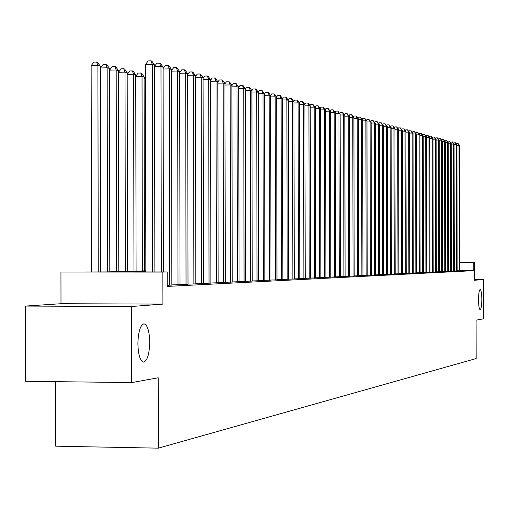 <?xml version="1.0" encoding="UTF-8"?>
<svg xmlns="http://www.w3.org/2000/svg" width="509" height="509" viewBox="0 0 509 509"><rect width="100%" height="100%" fill="white"/><g stroke="black" fill="none" stroke-linecap="round" stroke-linejoin="round"><path stroke-width="0.76" d="M478.517 299.833C478.613 293.604 479.166 290.155 480.178 289.487C481.177 290.041 481.724 293.349 481.832 299.407C481.737 305.61 481.183 309.058 480.172 309.752C479.179 309.211 478.625 305.909 478.517 299.833M137.888 343.74C138.257 331.836 140.261 325.194 143.913 323.813C147.438 324.755 149.379 330.888 149.722 342.213C149.379 354.016 147.381 360.658 143.723 362.141C140.204 361.288 138.257 355.161 137.888 343.74M55.627 381.655L55.742 446.183L158.318 448.155L476.163 358.552L476.093 320.148L483.55 318.799L483.48 279.575L474.566 279.568M158.318 448.155L158.191 377.786L131.691 382.59L25.584 381.286L25.45 306.074L131.564 306.507L162.918 304.108L162.861 272.08L60.94 272.041L106.693 271.921L145.848 270.826M162.918 304.108L60.991 303.72L25.45 306.074M60.991 303.72L60.94 272.041M131.691 382.59L131.564 306.507M457.139 270.833L459.945 270.75M454.295 270.973L457.139 270.89M451.407 271.119L454.798 271.03L454.295 271.03L454.073 144.13L451.184 143.971M448.48 271.259L451.407 271.176M445.515 271.405L448.48 271.322M442.499 271.558L445.515 271.469M439.445 271.711L442.499 271.615M436.34 271.863L439.445 271.768M433.191 272.016L436.34 271.921M429.997 272.175L433.744 272.08L433.191 272.08L432.955 138.55L429.761 138.372M426.752 272.334L429.997 272.239M423.456 272.5L426.752 272.398M420.11 272.665L423.456 272.563M416.712 272.83L420.11 272.729M413.263 273.002L416.712 272.9M409.758 273.174L413.263 273.072M406.201 273.352L409.758 273.244M402.581 273.53L406.201 273.422M398.903 273.708L402.581 273.6M395.169 273.899L398.91 273.785M391.376 274.084L395.169 273.969M387.514 274.275L391.376 274.16M383.589 274.466L387.514 274.351M379.599 274.663L383.589 274.548M375.547 274.866L379.599 274.745M371.417 275.07L375.547 274.949M367.218 275.274L371.417 275.153M362.949 275.49L367.218 275.363M358.603 275.7L362.949 275.573M354.181 275.923L358.603 275.789M349.677 276.145L354.181 276.012M345.096 276.368L349.677 276.234M340.426 276.597L345.096 276.463M335.673 276.832L340.426 276.692M330.831 277.074L335.673 276.928M325.9 277.316L330.831 277.17M320.874 277.564L325.9 277.418M315.758 277.819L320.88 277.666M310.541 278.073L315.758 277.92M305.215 278.334L310.541 278.181M299.795 278.601L305.215 278.442M294.259 278.875L299.795 278.716M288.616 279.155L294.259 278.989M282.858 279.441L288.616 279.269M276.985 279.727L282.864 279.556M270.992 280.02L276.985 279.848M264.871 280.325L270.992 280.147M258.617 280.631L264.871 280.453M252.235 280.949L258.617 280.758M245.713 281.267L252.235 281.076M239.052 281.598L245.713 281.401M232.244 281.929L239.052 281.731M225.283 282.272L232.244 282.069M218.164 282.622L225.283 282.419M210.885 282.985L218.164 282.769M203.441 283.348L210.885 283.131M195.819 283.723L203.441 283.5M188.018 284.105L195.819 283.882M180.033 284.499L188.018 284.27M171.857 284.9L180.033 284.665M167.238 285.32L171.857 285.072M145.854 271.354L125.863 271.927L167.213 271.946L167.238 286.414L473.211 270.693L459.945 270.686M459.932 262.599L474.534 262.593L474.566 280.255L483.48 279.575M474.534 262.593L459.932 262.638M473.211 270.693L473.198 262.631M167.213 271.946L162.861 272.08M152.687 272.073L152.325 64.344L154.507 64.923L154.87 272.073M145.854 272.073L145.491 64.497L152.325 64.344L150.925 60.845L151.803 61.08L154.507 64.923M145.491 64.497L148.195 60.908L150.925 60.845M100.597 272.054L100.241 66.106L97.906 65.534L91.143 65.686L91.505 272.048M91.143 65.686L93.872 62.111L96.57 62.053L97.906 65.534L98.262 272.054M96.57 62.053L97.512 62.283L100.241 66.106M161.328 272.08L160.971 66.634L163.096 67.194L163.453 272.06M154.513 66.38L156.874 63.231L159.578 63.173L160.971 66.634L154.513 66.774M159.578 63.173L160.43 63.402L163.096 67.194M169.783 285.25L169.402 68.861L171.482 69.409L171.857 285.148M163.103 68.499L165.349 65.496L168.015 65.438L169.402 68.861L163.103 68.995M168.015 65.438L168.848 65.661L171.482 69.409M178.01 284.836L177.635 71.037L179.664 71.572L180.033 284.735M171.482 70.566L173.614 67.71L176.254 67.652L177.635 71.037L171.482 71.171M176.254 67.652L177.068 67.875L179.664 71.572M186.039 284.436L185.67 73.162L187.656 73.684L188.018 284.34M179.664 72.59L181.688 69.873L184.303 69.816L185.67 73.162L179.664 73.29M184.303 69.816L185.098 70.032L187.656 73.684M109.791 272.054L109.441 68.352L107.157 67.792L100.477 67.939L100.833 272.054M100.477 67.939L103.162 64.408L105.834 64.35L107.157 67.792L107.514 272.054M105.834 64.35L106.75 64.579L109.441 68.352M118.769 272.06L118.419 70.541L116.192 70L109.581 70.14L109.938 272.054M109.581 70.14L112.234 66.647L114.875 66.59L116.192 70L116.548 272.06M114.875 66.59L115.766 66.813L118.419 70.541M127.53 271.882L127.18 72.679L125.01 72.151L118.476 72.284L118.826 272.06M118.476 72.284L121.085 68.836L123.7 68.779L125.01 72.151L125.36 272.06M123.7 68.779L124.565 68.995L127.18 72.679M136.088 271.634L135.744 74.766L133.619 74.25L133.969 271.698M127.186 74.346L129.731 70.974L132.315 70.916L133.167 71.133L135.744 74.766M132.315 70.916L133.619 74.25L127.186 74.384M193.891 284.047L193.522 75.237L195.456 75.752L195.819 283.952M187.656 74.569L189.577 71.985L192.16 71.928L193.522 75.237L187.656 75.357M192.16 71.928L192.936 72.138L195.456 75.752M144.448 271.399L144.104 76.808L142.03 76.299L142.374 271.456M135.744 76.286L138.174 73.061L140.732 73.01L141.566 73.213L144.104 76.808M140.732 73.01L142.03 76.299L135.744 76.426M201.551 283.666L201.195 77.266L203.078 77.769L203.441 283.57M195.456 76.503L197.276 74.047L199.833 73.996L201.195 77.266L195.462 77.381M199.833 73.996L200.591 74.199L203.078 77.769M145.517 78.399L144.111 78.431M144.111 78.189L145.51 76.318M209.04 283.29L208.684 79.245L210.535 79.735L210.885 283.201M203.085 78.392L204.809 76.064L207.335 76.013L208.684 79.245L203.085 79.359M207.335 76.013L208.079 76.21L210.535 79.735M216.363 282.928L216.007 81.185L217.814 81.663L218.164 282.832M210.535 80.244L212.164 78.03L214.671 77.979L216.007 81.185L210.535 81.294M214.671 77.979L215.39 78.176L217.814 81.663M223.521 282.565L223.171 83.075L224.933 83.546L225.283 282.482M217.814 82.057L219.36 79.958L221.835 79.907L223.171 83.075L217.82 83.183M221.835 79.907L222.548 80.098L224.933 83.546M230.52 282.221L230.176 84.933L231.9 85.385L232.244 282.132M224.94 83.826L226.397 81.841L228.846 81.79L230.176 84.933L224.94 85.035M228.846 81.79L229.54 81.981L231.9 85.385M237.366 281.878L237.022 86.74L238.715 87.185L239.052 281.795M231.9 85.563L233.281 83.686L235.705 83.635L237.022 86.74L231.9 86.842M235.705 83.635L236.386 83.82L238.715 87.185M252.235 281.133L251.904 90.678L249.633 87.383L246.604 87.249L245.37 88.941L245.713 281.458M238.715 87.262L240.013 85.487L242.418 85.442L243.079 85.62L245.383 88.948L243.728 88.515L238.715 88.611M244.066 281.541L243.728 88.515L242.418 85.442M251.904 90.678L250.288 90.246L245.383 90.341M250.619 281.216L250.288 90.246L248.984 87.204M257.039 280.898L256.708 91.944L258.292 92.364L258.617 280.815M251.86 90.615L253.056 88.98L255.41 88.935L256.708 91.944L251.904 92.034M255.41 88.935L256.046 89.107L258.292 92.364M263.318 280.58L262.994 93.605L264.546 94.019L264.871 280.504M258.216 92.256L259.374 90.672L261.702 90.627L262.994 93.605L258.292 93.694M261.702 90.627L262.326 90.793L264.546 94.019M269.471 280.274L269.146 95.234L270.667 95.635L270.992 280.198M264.438 93.866L265.558 92.326L267.868 92.282L269.146 95.234L264.546 95.317M267.868 92.282L268.478 92.447L270.667 95.635M275.496 279.975L275.178 96.831L276.667 97.225L276.985 279.899M270.534 95.444L271.615 93.949L273.906 93.904L275.178 96.831L270.673 96.914M273.906 93.904L274.504 94.063L276.667 97.225M281.401 279.683L281.089 98.39L282.546 98.778L282.864 279.606M276.508 96.99L277.558 95.539L279.823 95.495L281.089 98.39L276.667 98.472M279.823 95.495L280.408 95.654L282.546 98.778M287.191 279.39L286.879 99.923L288.304 100.298L288.616 279.32M282.355 98.504L283.373 97.092L285.619 97.054L286.879 99.923L282.546 99.999M285.619 97.054L286.192 97.206L288.304 100.298M292.86 279.11L292.548 101.425L293.954 101.794L294.259 279.04M288.094 99.987L289.074 98.619L291.301 98.581L292.548 101.425L288.31 101.495M291.301 98.581L291.861 98.733L293.954 101.794M298.42 278.83L298.115 102.894L299.489 103.257L299.795 278.76M293.712 101.444L294.666 100.12L296.868 100.082L298.115 102.894L293.954 102.964M296.868 100.082L297.421 100.228L299.489 103.257M303.873 278.557L303.568 104.339L304.916 104.689L305.215 278.493M299.222 102.875L300.145 101.584L302.327 101.545L303.568 104.339L299.489 104.409M302.327 101.545L302.868 101.692L304.916 104.689M309.217 278.296L308.918 105.751L310.236 106.101L310.541 278.226M304.63 104.275L305.521 103.028L307.684 102.99L308.918 105.751L304.916 105.821M307.684 102.99L308.219 103.13L310.236 106.101M314.46 278.029L314.161 107.138L315.459 107.482L315.758 277.965M309.93 105.649L310.795 104.434L312.94 104.402L314.161 107.138L310.242 107.202M312.94 104.402L315.459 107.482M319.607 277.774L319.308 108.5L320.581 108.837L320.88 277.71M315.128 106.998L315.968 105.821L318.093 105.783L319.308 108.5L315.459 108.563M318.093 105.783L320.581 108.837M324.653 277.52L324.36 109.836L325.607 110.167L325.9 277.462M320.231 108.322L321.045 107.183L323.151 107.144L324.36 109.836L320.581 109.899M323.151 107.144L325.607 110.167M329.609 277.278L329.317 111.147L330.545 111.471L330.831 277.214M325.245 109.62L326.027 108.512L328.114 108.481L329.317 111.147L325.614 111.204M328.114 108.481L330.545 111.471M334.47 277.036L334.184 112.432L335.386 112.75L335.673 276.972M330.156 110.898L330.92 109.823L332.988 109.791L334.184 112.432L330.545 112.489M332.988 109.791L335.386 112.75M339.249 276.794L338.962 113.692L340.139 114.003L340.426 276.737M334.986 112.152L335.724 111.108L337.772 111.077L338.962 113.692L335.386 113.755M337.772 111.077L340.139 114.003M343.931 276.559L343.651 114.932L344.809 115.238L345.096 276.502M339.719 113.386L340.438 112.374L342.468 112.336L343.651 114.932L340.146 114.989M342.468 112.336L344.809 115.238M348.538 276.33L348.258 116.154L349.397 116.453L349.677 276.272M344.377 114.595L345.07 113.609L347.081 113.577L348.258 116.154L344.816 116.205M347.081 113.577L349.397 116.453M353.061 276.107L352.782 117.35L353.901 117.643L354.181 276.05M348.945 115.778L349.613 114.83L351.617 114.799L352.782 117.35L349.397 117.401M351.617 114.799L353.901 117.643M357.503 275.884L357.229 118.527L358.33 118.813L358.603 275.827M353.431 116.949L354.086 116.027L356.065 115.995L357.229 118.527L353.901 118.578M356.065 115.995L358.33 118.813M361.867 275.668L361.594 119.679L362.675 119.965L362.949 275.611M357.846 118.094L358.476 117.204L360.442 117.172L361.594 119.679L358.33 119.73M360.442 117.172L362.675 119.965M366.156 275.452L365.888 120.811L366.951 121.097L367.218 275.401M362.179 119.227L362.79 118.355L364.737 118.323L365.888 120.811L362.675 120.862M364.737 118.323L366.951 121.097M370.374 275.242L370.107 121.931L371.15 122.205L371.417 275.191M366.442 120.334L367.027 119.494L368.968 119.462L370.107 121.931L366.951 121.975M368.968 119.462L371.15 122.205M374.522 275.038L374.255 123.025L375.279 123.299L375.547 274.981M370.628 121.422L371.201 120.608L373.116 120.576L374.255 123.025L371.15 123.07M373.116 120.576L375.279 123.299M378.594 274.835L378.333 124.101L379.339 124.368L379.599 274.784M374.745 122.497L375.298 121.702L377.201 121.676L378.333 124.101L375.279 124.151M377.201 121.676L379.339 124.368M382.603 274.631L382.342 125.163L383.334 125.424L383.589 274.58M378.791 123.553L379.326 122.784L381.216 122.758L382.342 125.163L379.339 125.208M381.216 122.758L383.334 125.424M386.541 274.434L386.28 126.207L387.26 126.461L387.514 274.389M382.774 124.59L383.29 123.846L385.167 123.814L386.28 126.207L383.334 126.251M385.167 123.814L387.26 126.461M390.416 274.243L390.161 127.231L391.116 127.485L391.376 274.192M386.687 125.608L387.19 124.89L389.048 124.858L390.161 127.231L387.26 127.275M389.048 124.858L391.116 127.485M394.227 274.052L393.972 128.243L394.92 128.491L395.169 274.007M390.537 126.614L391.027 125.914L392.872 125.888L393.972 128.243L391.122 128.281M392.872 125.888L394.92 128.491M397.981 273.867L397.726 129.229L398.655 129.477L398.91 273.817M394.329 127.606L394.799 126.926L396.626 126.9L397.726 129.229L394.92 129.273M396.626 126.9L398.655 129.477M401.671 273.683L401.416 130.209L402.333 130.45L402.581 273.632M398.051 128.573L398.509 127.918L400.329 127.893L401.416 130.209L398.655 130.247M400.329 127.893L402.333 130.45M405.298 273.498L405.049 131.169L405.953 131.405L406.201 273.454M401.722 129.534L402.161 128.898L403.968 128.872L405.049 131.169L402.333 131.207M403.968 128.872L405.953 131.405M408.873 273.32L408.625 132.117L409.516 132.346L409.758 273.276M405.329 130.476L405.756 129.859L407.55 129.833L408.625 132.117L405.953 132.155M407.55 129.833L409.516 132.346M412.392 273.148L412.15 133.046L413.022 133.275L413.263 273.104M408.886 131.405L409.3 130.807L411.075 130.781L412.15 133.046L409.516 133.084M411.075 130.781L413.022 133.275M415.859 272.97L415.611 133.962L416.47 134.185L416.712 272.932M412.385 132.321L412.78 131.742L414.542 131.716L415.611 133.962L413.022 134.001M414.542 131.716L416.47 134.185M419.263 272.805L419.028 134.866L419.868 135.089L420.11 272.76M415.828 133.218L416.216 132.658L417.965 132.633L419.028 134.866L416.47 134.898M417.965 132.633L419.868 135.089M422.623 272.633L422.387 135.75L423.214 135.973L423.456 272.595M419.219 134.102L419.594 133.562L421.331 133.536L422.387 135.75L419.874 135.788M421.331 133.536L423.214 135.973M425.931 272.468L425.696 136.628L426.517 136.845L426.752 272.43M422.559 134.98L422.922 134.452L424.64 134.427L425.696 136.628L423.221 136.66M424.64 134.427L426.517 136.845M429.189 272.309L428.953 137.487L429.761 137.704L429.997 272.27M425.848 135.839L426.198 135.33L427.91 135.305L428.953 137.487L426.517 137.519M427.91 135.305L429.761 137.704M432.396 272.15L432.16 138.34L431.123 136.17L432.955 138.55M429.087 136.686L429.424 136.196L431.123 136.17M435.558 271.991L435.322 139.173L436.111 139.383L436.34 271.952M432.281 137.519L432.605 137.048L434.292 137.023L435.322 139.173L432.962 139.205M434.292 137.023L436.111 139.383M438.669 271.838L438.44 139.994L439.21 140.204L439.445 271.793M435.424 138.346L435.736 137.888L437.409 137.863L438.44 139.994L436.111 140.026M437.409 137.863L439.21 140.204M441.742 271.679L441.513 140.808L442.27 141.012L442.499 271.647M438.523 139.154L438.822 138.709L440.489 138.69L441.513 140.808L439.216 140.84M440.489 138.69L442.27 141.012M444.764 271.532L444.535 141.61L445.286 141.807L445.515 271.494M441.577 139.956L441.869 139.523L443.517 139.504L444.535 141.61L442.27 141.636M443.517 139.504L445.286 141.807M447.742 271.38L447.519 142.399L448.257 142.59L448.48 271.348M444.58 140.738L444.866 140.331L446.508 140.306L447.519 142.399L445.286 142.425M446.508 140.306L448.257 142.59M450.681 271.233L450.459 143.175L451.184 143.366L451.407 271.202M447.551 141.521L447.818 141.12L449.447 141.101L450.459 143.175L448.257 143.201M449.447 141.101L451.184 143.366M453.576 271.093L453.354 143.939L452.355 141.877L454.073 144.13M450.471 142.285L452.355 141.877M456.433 270.947L456.21 144.696L456.917 144.88L457.139 270.915M453.354 143.042L455.211 142.647L456.21 144.696L454.073 144.721M455.211 142.647L456.917 144.88M459.245 270.807L459.029 145.44L459.729 145.625L459.945 270.775M456.198 143.786L458.036 143.404L459.029 145.44L456.923 145.466M458.036 143.404L459.729 145.625"/></g></svg>
